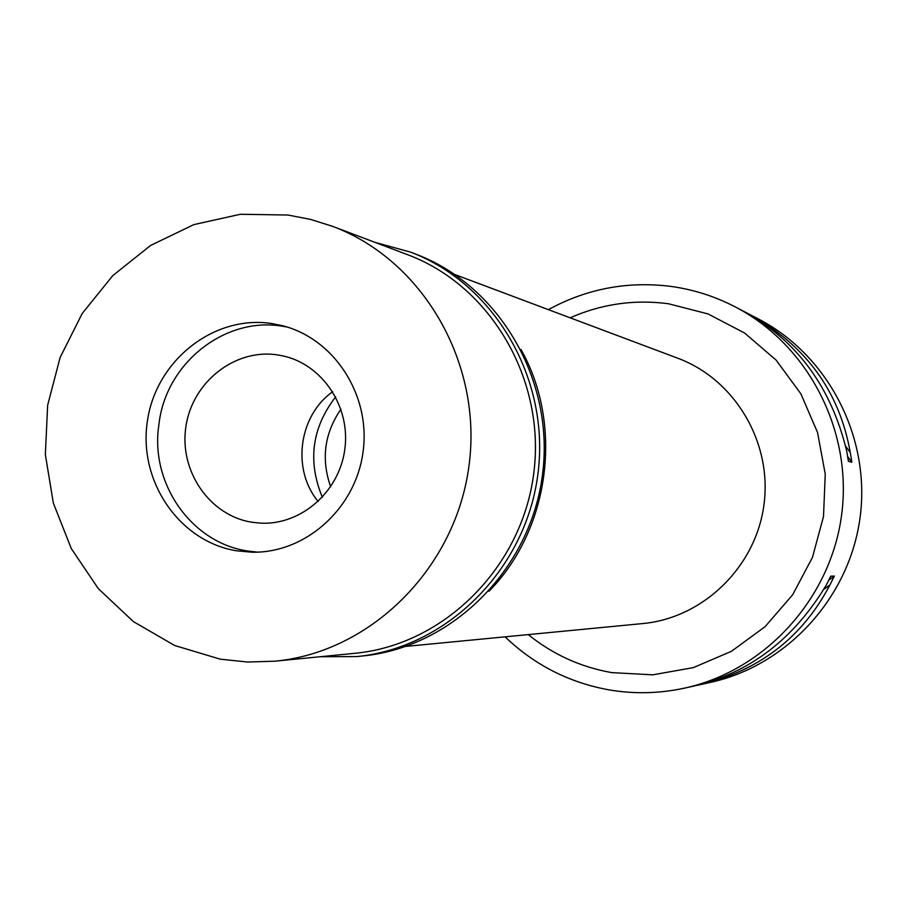 <?xml version="1.0" encoding="UTF-8"?>
<svg xmlns="http://www.w3.org/2000/svg" width="907" height="907" viewBox="0 0 907 907"><rect width="100%" height="100%" fill="white"/><g stroke="black" fill="none" stroke-linecap="round" stroke-linejoin="round"><path stroke-width="1.36" d="M700.68 684.558L710.453 682.393C787.151 665.579 849.598 597.396 860.108 517.33C870.777 437.276 828.204 355.215 758.513 319.037L748.32 313.72C805.348 344.66 839.338 390.917 850.267 452.502L851.854 462.241L848.396 461.3L846.798 451.471C831.322 387.266 797.049 340.601 743.967 311.441L735.248 306.895C808.205 344.762 852.829 430.859 841.628 514.881C830.597 598.926 765.134 670.466 684.842 688.062C659.627 693.572 634.401 694.172 609.164 689.898C569.12 682.642 534.427 664.956 505.097 636.839M548.372 309.638C586.693 288.709 627.553 280.966 670.976 286.408C693.492 289.526 714.92 296.351 735.248 306.895M746.042 312.552L748.264 313.686M696.757 685.409L699.535 684.819C758.808 671.033 802.276 637.723 829.939 584.89L834.372 576.081L830.755 576.172L826.288 585.06C793.761 639.174 749.67 672.835 694.014 686.032L693.141 686.225M528.259 634.605C552.817 654.446 580.673 667.121 611.817 672.62L652.745 674.831L693.311 667.631L731.439 651.317L765.145 626.624L792.639 594.799L812.445 557.442L823.511 516.491L825.245 474.1L817.547 432.492L800.87 393.819L776.109 360.102L744.613 333.028L708.05 313.935L668.323 303.72C634.242 299.276 601.522 303.981 570.152 317.813M405.996 646.396L642.757 623.562C703.31 617.973 755.939 566.807 763.977 504.609C772.379 442.469 734.863 379.375 677.846 358.242L455.155 274.651M520.969 349.444C563.632 424.941 549.801 529.473 488.986 591.273M322.37 497.308C307.428 461.266 311.861 427.787 335.647 396.869M340.941 409.17C324.389 433.308 320.965 459.191 330.67 486.81M845.551 446.085L850.267 452.502M847.694 456.584L851.854 462.241M829.939 584.89L823.715 589.459M834.372 576.081L828.828 580.14M318.198 501.503C291.487 469.656 298.641 415.553 332.71 391.733M277.474 354.898C235.015 348.367 192.409 381.938 185.946 426.392C178.872 470.756 209.528 515.641 251.953 522.251L260.751 523.158C301.079 525.244 339.422 491.741 344.83 449.18C350.68 406.676 322.348 364.365 282.871 355.895L277.474 354.898M247.566 551.003C193.066 543.021 152.104 486.708 158.249 429.578L159.564 419.601C168.668 361.145 225.866 316.917 281.862 326.123L287.168 327.03L281.862 326.123C225.866 316.917 168.668 361.145 159.564 419.601L158.249 429.578C152.104 486.708 193.066 543.021 247.566 551.003L257.395 552.136L247.566 551.003M236.75 550.832L252.055 552.204C305.693 553.349 355.873 508.305 363.095 451.595C370.861 394.964 334.116 338.424 282.02 325.59L271.42 323.482C213.78 314.797 156.197 360.464 147.456 420.678C137.887 480.755 179.201 541.683 236.75 550.832M220.231 659.162L174.643 645.489L133.363 621.578L98.364 588.7L71.279 548.542L53.343 503.09L45.35 454.543L47.652 405.225L60.123 357.471L82.174 313.55L112.819 275.581L150.63 245.434L193.826 224.619L240.355 214.279L287.961 215.027L310.477 219.381L332.427 226.285C422.9 259.946 482.853 363.208 469.01 465.608C455.756 568.088 371.031 652.212 274.912 661.192L247.452 662.031L220.231 659.162M274.912 661.192L354.898 653.301C443.591 644.99 521.514 567.941 533.645 474.157C546.309 380.43 491.095 285.784 407.617 254.697L332.427 226.285M374.806 242.305L410.542 252.123C494.95 283.925 550.651 379.806 537.828 474.701C525.538 569.675 446.834 647.779 357.063 656.555L320.001 656.747M357.063 656.555L362.766 655.965C451.992 647.247 530.21 569.653 542.42 475.313C555.163 381.042 499.802 285.784 415.905 254.175L410.542 252.123M694.014 686.032L684.842 688.062"/></g></svg>
